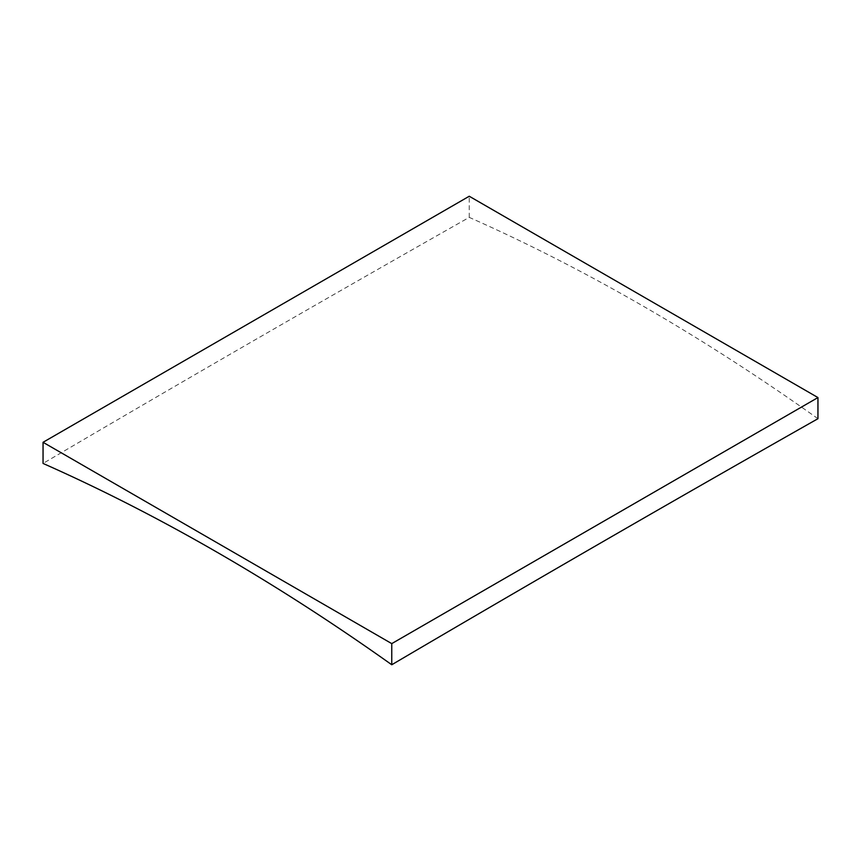 <?xml version="1.0" encoding="UTF-8"?>
<svg xmlns="http://www.w3.org/2000/svg" width="861" height="861" viewBox="0 0 861 861"><rect width="100%" height="100%" fill="white"/><g stroke="black" fill="none" stroke-linecap="round" stroke-linejoin="round"><path stroke-width="0.65" stroke-dasharray="4.3 3.23" d="M817.95 418.704A2135.517 1232.952 -120 0 0 469.245 217.381C327.18 297.82 185.115 379.841 43.05 463.433M469.245 217.381L469.245 196.243"/><path stroke-width="1.29" d="M43.05 442.296L43.05 463.433A2135.517 1232.952 60 0 1 391.755 664.757C533.82 581.164 675.885 499.143 817.95 418.704L817.95 397.567L469.245 196.243L43.05 442.296L391.755 643.619L817.95 397.567M391.755 664.757L391.755 643.619"/></g></svg>
